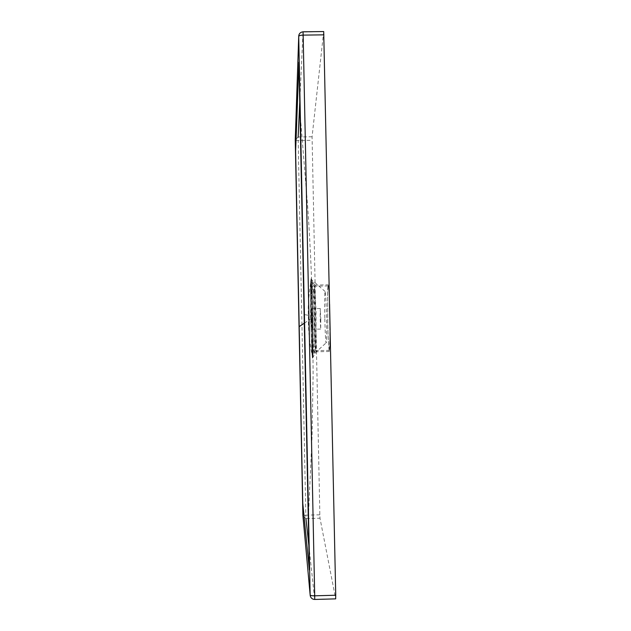 <?xml version="1.0" encoding="UTF-8"?>
<svg xmlns="http://www.w3.org/2000/svg" width="631" height="631" viewBox="0 0 631 631"><rect width="100%" height="100%" fill="white"/><g stroke="black" fill="none" stroke-linecap="round" stroke-linejoin="round"><path stroke-width="0.47" stroke-dasharray="3.15 2.37" d="M320.785 319.404L320.682 329.074L320.169 318.19L320.272 308.512L320.785 319.404M311.888 319.578L311.864 329.248L311.43 318.371L311.454 308.685L311.888 319.578M312.503 321.195C312.858 338.618 312.81 356.799 312.416 355.505C312.045 357.178 311.186 335.558 310.87 316.88C310.523 299.851 310.547 281.174 310.949 282.428C311.304 280.614 312.179 301.997 312.503 321.195M312.219 321.195C312.574 338.618 312.534 356.807 312.14 355.513L310.602 316.888L310.697 282.443C311.059 281.252 311.903 302.47 312.219 321.195M330.131 330.06L329.437 351.491C328.783 349.598 328.23 341.489 327.789 327.15L327.584 289.574L328.104 284.81C328.656 285.938 329.145 292.421 329.587 304.284M329.879 346.545L329.721 309.845C329.279 295.553 328.751 287.586 328.128 285.953L327.615 290.536L327.82 326.834C328.246 340.685 328.775 348.525 329.414 350.355L329.879 346.545M313.757 290.804L314.143 327.11L315.35 350.647L315.634 346.845C316.021 333.657 314.901 287.2 314.128 286.324L313.757 290.804M310.98 281.103L311.138 329.863C311.588 346.356 312.037 355.032 312.479 355.884L312.274 310.2L310.98 281.103L314.128 286.324M310.555 284.486L311.107 330.565C311.588 348.052 312.061 357.249 312.526 358.163L312.313 309.711L310.941 278.823L310.555 284.486M314.38 289.826L314.766 327.41L316.036 351.775L316.013 311.091L314.766 285.173L314.38 289.826M323.711 31.55L312.077 136.777L319.846 514.801L319.996 518.209L335.676 598.866M324.807 317.992C324.492 304.56 324.697 289.7 325.178 291.561C325.706 293.699 326.14 301.957 326.487 316.344C326.787 328.94 326.629 343.225 326.203 342.807C325.809 344.526 325.044 330.802 324.807 317.992M304.284 323.198L311.162 318.671L312.55 318.552C312.124 298.558 312.195 279.943 312.676 281.095L314.128 316.234L304.11 314.569M325.178 291.561L311.509 279.596L312.779 316.163C312.282 294.251 311.572 276.441 311.162 278.129C310.744 279.501 310.744 298.447 311.162 318.671C311.572 338.902 312.337 356.83 312.787 356.862C313.244 357.217 313.189 338.074 312.779 316.163L313.008 355.032L314.128 353.762C313.583 352.185 313.063 340.448 312.55 318.552M319.846 514.801L305.83 515.156L298.179 140.476L312.077 140.263M335.637 598.772L314.695 599.347L308.835 545.255M305.94 518.572L302.896 515.637L305.83 515.156L305.94 518.572L319.996 518.209M295.253 139.979L298.179 140.476L298.147 136.982L295.253 139.979L302.896 515.637M302.959 516.197L310.247 595.814C310.949 598.093 312.432 599.276 314.695 599.347L314.711 599.45M303.03 31.802L303.014 31.968C300.687 32.165 299.268 33.435 298.747 35.77L295.269 139.561M323.671 31.724L303.014 31.968L299.757 102.183M312.077 136.777L298.147 136.982M314.128 316.234C314.53 338.461 314.522 350.97 314.128 353.762L326.203 342.807M311.864 329.248L320.682 329.074M320.272 308.512L311.454 308.685M310.523 283.461C309.119 293.762 308.37 302.044 308.259 308.322L308.472 326.069C309.222 338.855 310.089 344.258 311.943 354.488M315.35 350.647L329.414 350.355M315.413 350.544L312.479 355.884M312.526 358.163L316.099 351.664M329.437 351.491L316.036 351.775M328.128 285.953L314.064 286.222M314.766 285.173L310.941 278.823M314.703 285.07L328.104 284.81M299.954 111.813L307.778 207.796C310.626 250.121 311.888 283.579 312.763 316.123L313.11 374.893L312.085 435.832L308.299 519.21M303.748 296.83L304.465 332.19"/><path stroke-width="0.95" d="M329.587 304.284L330.131 330.06M314.711 599.45L314.703 595.814C312.014 595.83 310.499 595.554 310.16 595.001L310.247 595.814C310.886 598.125 312.377 599.34 314.711 599.45L335.676 598.866L335.731 595.23L323.711 31.55L303.03 31.802C300.537 32.149 299.11 33.475 298.747 35.77L298.715 36.377C299.023 35.644 300.506 35.218 303.156 35.107L303.03 31.802M299.189 326.613L295.623 151.377L298.936 62.177L309.34 569.974L302.785 503.364L299.189 326.613L304.284 323.198M308.835 545.255L305.94 518.572M302.896 515.637L295.253 139.979L298.715 36.377L310.16 595.001L302.959 516.197M299.757 102.183L298.147 136.982M295.269 139.561L295.253 139.972M335.731 595.23L314.703 595.814L303.156 35.107L323.9 34.855"/></g></svg>
